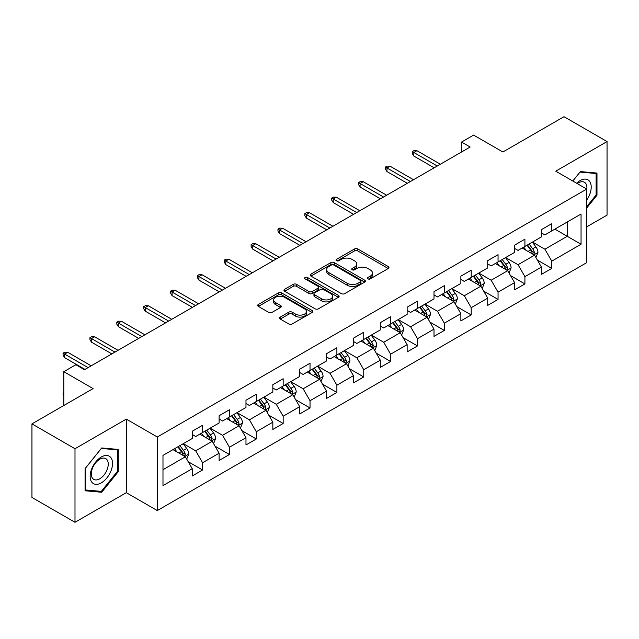 <?xml version="1.0" encoding="UTF-8"?>
<svg xmlns="http://www.w3.org/2000/svg" width="639" height="639" viewBox="0 0 639 639"><rect width="100%" height="100%" fill="white"/><g stroke="black" fill="none" stroke-linecap="round" stroke-linejoin="round"><path stroke-width="0.96" d="M367.936 278.868A1.669 0.966 0 0 0 370.3 278.868L388.256 268.5A2.388 1.382 0 0 0 388.959 267.525A2.388 1.382 0 0 0 388.256 266.551L357.832 248.986A2.388 1.382 0 0 0 354.453 248.986L336.497 259.354A1.669 0.966 0 0 0 336.01 260.033A1.669 0.966 0 0 0 336.497 260.72A1.669 0.966 0 0 0 338.862 260.72L341.186 259.378A7.652 4.417 0 0 1 352.001 259.378L354.541 260.84A7.652 4.417 0 0 1 356.778 263.963A7.652 4.417 0 0 1 354.541 267.086L352.217 268.428A1.669 0.966 0 0 0 351.722 269.115A1.669 0.966 0 0 0 352.217 269.794A1.669 0.966 0 0 0 354.581 269.794L356.905 268.452A7.652 4.417 0 0 1 367.721 268.452L370.253 269.914A7.652 4.417 0 0 1 372.497 273.037A7.652 4.417 0 0 1 370.253 276.16L367.936 277.502A1.669 0.966 0 0 0 367.441 278.189A1.669 0.966 0 0 0 367.936 278.868L367.936 277.502M280.257 317.096A2.388 1.382 0 0 0 279.555 318.07A2.388 1.382 0 0 0 280.257 319.045L288.796 323.973A2.388 1.382 0 0 0 292.175 323.973L312.12 312.463A2.388 1.382 0 0 0 312.814 311.489A2.388 1.382 0 0 0 312.12 310.506L281.695 292.942A2.388 1.382 0 0 0 278.316 292.942L258.372 304.46A2.388 1.382 0 0 0 257.669 305.434A2.388 1.382 0 0 0 258.372 306.408L268.684 312.359A2.388 1.382 0 0 0 272.062 312.359L280.593 307.439A2.388 1.382 0 0 0 281.296 306.456A2.388 1.382 0 0 0 280.593 305.482L275.481 302.535A6.39 3.69 0 0 1 273.612 299.923A6.39 3.69 0 0 1 277.558 296.512A6.39 3.69 0 0 1 284.523 297.311L304.555 308.877A6.39 3.69 0 0 1 306.424 311.489A6.39 3.69 0 0 1 302.479 314.899A6.39 3.69 0 0 1 295.514 314.092L292.175 312.167A2.388 1.382 0 0 0 288.796 312.167L280.257 317.096L280.257 319.045M586.73 226.853L607.05 215.119L607.05 141.554L564.005 116.705L502.877 151.994L473.603 135.093L461.55 142.05L470.16 147.026L84.468 369.701L75.857 364.733L63.804 371.69L63.804 405.493M74.995 448.73L74.995 522.295L126.306 492.677L126.306 419.112L74.995 448.73L31.95 423.881L93.078 388.592L63.804 371.69M126.306 419.112L157.298 437.004L586.73 189.072L586.73 262.637L157.298 510.569L157.298 437.004M607.05 141.554L555.738 171.18L586.73 189.072M341.354 293.628A2.388 1.382 0 0 0 344.733 293.628L364.677 282.111A2.388 1.382 0 0 0 365.38 281.136A2.388 1.382 0 0 0 364.677 280.162L334.261 262.597A2.388 1.382 0 0 0 330.874 262.597L310.929 274.115A2.388 1.382 0 0 0 310.234 275.089A2.388 1.382 0 0 0 310.929 276.064L341.354 293.628M305.769 279.235A1.669 0.966 0 0 1 307.471 279.467L307.471 277.478L338.398 295.338A2.388 1.382 0 0 1 339.101 296.312A2.388 1.382 0 0 1 338.398 297.287L318.454 308.805A2.388 1.382 0 0 1 315.075 308.805L284.651 291.24L284.651 289.283A2.388 1.382 0 0 0 283.956 290.258A2.388 1.382 0 0 0 284.651 291.24M284.651 289.283L293.189 284.355A2.388 1.382 0 0 1 296.568 284.355L308.909 291.48A2.388 1.382 0 0 0 312.287 291.48L317.95 288.213A2.388 1.382 0 0 0 318.645 287.238A2.388 1.382 0 0 0 317.95 286.264L305.099 278.844A1.669 0.966 0 0 1 304.611 278.165A1.669 0.966 0 0 1 305.642 277.27A1.669 0.966 0 0 1 307.471 277.478M74.995 522.295L31.95 497.446L31.95 423.881M188.209 461.709L202.587 470.008L202.587 462.748L219.113 453.211L219.113 460.463L229.449 454.497L229.449 447.244L245.975 437.699L245.975 444.96L256.311 438.993L256.311 431.732L272.837 422.187L272.837 429.448L283.165 423.481L283.165 416.229L299.699 406.684L299.699 413.944L310.027 407.978L310.027 400.717L326.561 391.172L326.561 398.432L336.889 392.466L336.889 385.213L353.423 375.668L353.423 382.921L363.751 376.962L363.751 369.701L380.285 360.156L380.285 367.417L390.613 361.45L390.613 354.198L407.139 344.653L407.139 351.905L417.475 345.947L417.475 338.686L434.001 329.141L434.001 336.402L444.337 330.435L444.337 323.182L460.863 313.637L460.863 320.89L471.199 314.931L471.199 307.671L487.725 298.125L487.725 305.386L498.053 299.419L498.053 292.159L514.587 282.622L514.587 289.874L524.915 283.908L524.915 276.655L541.449 267.11L541.449 274.371L551.776 268.404L551.776 261.143L581.051 244.25L581.051 214.025L567.272 221.981L567.272 236.294L581.051 244.25M202.587 470.008L192.251 475.975L192.251 468.714L162.985 485.616L162.985 455.391L192.251 438.498L192.251 431.237L202.587 425.27L202.587 432.531L219.113 422.986L219.113 415.725L229.449 409.767L229.449 417.019L245.975 407.474L245.975 400.222L256.311 394.255L256.311 401.516L272.837 391.971L272.837 384.71L283.165 378.751L283.165 386.004L299.699 376.459L299.699 369.206L310.027 363.24L310.027 370.5L326.561 360.955L326.561 353.694L336.889 347.736L336.889 354.988L353.423 345.443L353.423 338.191L363.751 332.224L363.751 339.485L380.285 329.94L380.285 322.679L390.613 316.712L390.613 323.973L407.139 314.428L407.139 307.175L417.475 301.209L417.475 308.461L434.001 298.924L434.001 291.664L444.337 285.697L444.337 292.958L460.863 283.412L460.863 276.16L471.199 270.193L471.199 277.446L487.725 267.909L487.725 260.648L498.053 254.681L498.053 261.942L514.587 252.397L514.587 245.144L524.915 239.178L524.915 246.43L541.449 236.893L541.449 229.633L551.776 223.666L551.776 230.927L581.051 214.025M199.831 434.121L212.228 441.277L195.702 450.822L183.297 443.666M192.251 434.52L195.702 436.509L202.587 432.531M195.702 450.822L202.587 462.748M212.228 441.277L219.113 453.211M226.693 418.609L239.09 425.774L222.556 435.311L210.159 428.154M219.113 419.008L222.556 420.997L229.449 417.019M222.556 435.311L229.449 447.244M239.09 425.774L245.975 437.699M253.555 403.105L265.952 410.262L249.418 419.807L237.021 412.65M245.975 403.505L249.418 405.493L256.311 401.516M249.418 419.807L256.311 431.732M265.952 410.262L272.837 422.187M280.417 387.593L292.814 394.75L276.28 404.295L263.883 397.138M272.837 387.993L276.28 389.982L283.165 386.004M276.28 404.295L283.165 416.229M292.814 394.75L299.699 406.684M307.271 372.09L319.676 379.246L303.142 388.792L290.745 381.635M299.699 372.489L303.142 374.47L310.027 370.5M303.142 388.792L310.027 400.717M319.676 379.246L326.561 391.172M334.133 356.578L346.53 363.735L330.004 373.28L317.607 366.123M326.561 356.977L330.004 358.966L336.889 354.988M330.004 373.28L336.889 385.213M346.53 363.735L353.423 375.668M360.995 341.074L373.392 348.231L356.866 357.776L344.469 350.619M353.423 341.466L356.866 343.455L363.751 339.485M356.866 357.776L363.751 369.701M373.392 348.231L380.285 360.156M387.857 325.563L400.254 332.719L383.727 342.264L371.331 335.108M380.285 325.962L383.727 327.951L390.613 323.973M383.727 342.264L390.613 354.198M400.254 332.719L407.139 344.653M414.719 310.059L427.116 317.216L410.589 326.761L398.185 319.596M407.139 310.45L410.589 312.439L417.475 308.461M410.589 326.761L417.475 338.686M427.116 317.216L434.001 329.141M441.581 294.547L453.978 301.704L437.443 311.249L425.047 304.092M434.001 294.946L437.443 296.935L444.337 292.958M437.443 311.249L444.337 323.182M453.978 301.704L460.863 313.637M468.443 279.043L480.84 286.2L464.305 295.737L451.909 288.58M460.863 279.435L464.305 281.424L471.199 277.446M464.305 295.737L471.199 307.671M480.84 286.2L487.725 298.125M495.305 263.532L507.701 270.688L491.167 280.233L478.771 273.077M487.725 263.931L491.167 265.92L498.053 261.942M491.167 280.233L498.053 292.159M507.701 270.688L514.587 282.622M522.159 248.02L534.563 255.185L518.029 264.722L505.633 257.565M514.587 248.419L518.029 250.408L524.915 246.43M518.029 264.722L524.915 276.655M534.563 255.185L541.449 267.11M554.876 229.137L567.272 236.294L544.891 249.218L532.495 242.061M541.449 232.916L544.891 234.904L551.776 230.927M544.891 249.218L551.776 261.143M126.306 492.677L157.298 510.569M461.55 142.05L461.55 151.994M162.985 469.713L185.366 456.789L172.969 449.624M185.366 456.789L192.251 468.714M537.399 260.105L551.776 268.404M510.537 275.609L524.915 283.908M483.683 291.12L498.053 299.419M456.821 306.624L471.199 314.931M429.959 322.136L444.337 330.435M403.097 337.64L417.475 345.947M376.235 353.151L390.613 361.45M349.373 368.655L363.751 376.962M322.511 384.167L336.889 392.466M295.649 399.679L310.027 407.978M268.795 415.182L283.165 423.481M241.933 430.694L256.311 438.993M215.071 446.198L229.449 454.497M586.73 207.979L596.978 195.23L596.978 173.073L580.364 171.587L572.784 181.021M85.067 490.776L101.689 492.262L118.303 471.59L118.303 449.433L101.689 447.955L85.067 468.627L85.067 490.776M596.115 194.735L596.978 195.23M117.44 471.095L118.303 471.59M99.932 491.247L101.689 492.262M368.599 279.107L370.253 278.149A7.652 4.417 0 0 0 372.497 275.026L372.497 273.037M356.778 263.963L356.778 265.952A7.652 4.417 0 0 1 354.541 269.075L352.88 270.033M388.224 268.524L357.832 250.975A2.388 1.382 0 0 0 354.453 250.975L337.168 260.96M364.645 282.134L334.261 264.586A2.388 1.382 0 0 0 330.874 264.586L310.961 276.08M360.452 281.823A1.669 0.966 0 0 0 360.947 281.136A1.669 0.966 0 0 0 360.452 280.457L333.75 265.041A1.669 0.966 0 0 0 331.385 265.041L328.933 266.455A7.652 4.417 0 0 0 326.697 269.578A7.652 4.417 0 0 0 328.933 272.701L347.185 283.237A7.652 4.417 0 0 0 358 283.237L360.452 281.823L360.452 283.812A1.669 0.966 0 0 0 360.947 283.125L360.947 281.136M326.697 269.578L326.697 271.567A7.652 4.417 0 0 0 328.933 274.682L328.933 272.701M360.452 283.812L358 285.226A7.652 4.417 0 0 1 347.185 285.226L328.933 274.682M284.682 291.256L293.189 286.344L293.189 284.355M318.645 287.238L318.645 289.227A2.388 1.382 0 0 1 317.95 290.202L312.287 293.469A2.388 1.382 0 0 1 308.909 293.469L296.568 286.344A2.388 1.382 0 0 0 293.189 286.344M307.471 279.467L338.366 297.303M321.705 298.876A6.39 3.69 0 0 0 328.678 299.675A6.39 3.69 0 0 0 332.623 296.264A6.39 3.69 0 0 0 330.746 293.652L323.693 289.579A2.388 1.382 0 0 0 320.315 289.579L314.652 292.846A2.388 1.382 0 0 0 313.949 293.82A2.388 1.382 0 0 0 314.652 294.803L321.705 298.876L321.705 300.865A6.39 3.69 0 0 0 328.678 301.664A6.39 3.69 0 0 0 332.623 298.253L332.623 296.264M313.949 293.82L313.949 295.809A2.388 1.382 0 0 0 314.652 296.784L314.652 294.803M321.705 300.865L314.652 296.784M306.424 311.489L306.424 313.469A6.39 3.69 0 0 1 302.479 316.88A6.39 3.69 0 0 1 295.514 316.081L292.175 314.156A2.388 1.382 0 0 0 288.796 314.156L280.289 319.069M273.612 299.923L273.612 301.912A6.39 3.69 0 0 0 275.481 304.523L275.481 302.535M280.561 307.455L275.481 304.523M312.088 312.479L281.695 294.93A2.388 1.382 0 0 0 278.316 294.93L258.404 306.432M535.921 257.541L537.966 252.381A6.454 3.722 -120 0 0 535.905 246.886L532.359 242.141M526.161 250.328L523.748 247.109M533.565 254.602L534.484 252.653A6.454 3.722 -120 0 0 532.638 248.771L529.084 244.026M527.471 244.961L531.408 250.224A3.291 1.901 60 0 1 532.007 251.223L534.484 252.653M527.015 245.224L530.57 249.961A6.454 3.722 60 0 1 532.415 253.843M437.276 166.012L413.824 152.473L413.824 156.052L412.275 153.568L412.275 151.579L413.824 152.473L416.924 150.684L440.375 164.223M413.824 156.052L434.177 167.801M412.275 151.579L413.992 150.58L416.924 150.684M586.73 200.007A15.831 9.138 120 0 0 589.709 194.416A15.831 9.138 120 0 0 588.727 180.406A15.831 9.138 120 0 0 576.594 183.217M595.053 172.905L596.115 173.52L596.115 194.983L586.73 206.661M572.816 181.037L580.02 172.083L596.115 173.52M586.73 189.911A11.981 6.917 120 0 0 584.437 182.259A11.981 6.917 120 0 0 577.289 183.617M101.337 482.828A15.831 9.138 120 0 0 112.536 463.443A15.831 9.138 120 0 0 101.337 456.981A15.831 9.138 120 0 0 90.147 476.367A15.831 9.138 120 0 0 101.337 482.828M99.772 478.787A11.981 6.917 120 0 0 107.6 468.227A11.981 6.917 120 0 0 105.762 458.626A11.981 6.917 120 0 0 99.772 459.217A11.981 6.917 120 0 0 91.944 469.777A11.981 6.917 120 0 0 93.781 479.378A11.981 6.917 120 0 0 99.772 478.787M85.243 468.467L101.337 448.442L117.44 449.88L117.44 471.342L101.337 491.375L85.243 489.937L85.243 468.467M116.37 449.265L117.44 449.88M509.059 273.045L511.104 267.885A6.454 3.722 -120 0 0 509.051 262.389L505.497 257.645M499.299 265.84L496.886 262.621M506.703 270.113L507.622 268.164A6.454 3.722 -120 0 0 505.776 264.282L502.222 259.538M500.609 260.472L504.546 265.728A3.291 1.901 60 0 1 505.145 266.727L507.622 268.164M500.153 260.728L503.708 265.473A6.454 3.722 60 0 1 505.561 269.354M482.197 288.556L484.25 283.397A6.454 3.722 -120 0 0 482.189 277.901L478.635 273.157M472.437 281.352L470.024 278.125M479.841 285.617L480.76 283.668A6.454 3.722 -120 0 0 478.915 279.786L475.36 275.042M473.747 275.976L477.684 281.24A3.291 1.901 60 0 1 478.284 282.238L480.76 283.668M473.299 276.24L476.846 280.984A6.454 3.722 60 0 1 478.699 284.858M410.414 181.516L386.962 167.977L386.962 171.556L385.413 169.071L385.413 167.083L386.962 167.977L390.062 166.188L413.513 179.727M386.962 171.556L407.315 183.305M385.413 167.083L387.138 166.092L390.062 166.188M383.552 197.028L360.1 183.489L360.1 187.067L358.551 184.583L358.551 182.594L360.1 183.489L363.2 181.7L386.651 195.238M360.1 187.067L380.453 198.817M358.551 182.594L360.276 181.596L363.2 181.7M455.335 304.06L457.388 298.9A6.454 3.722 -120 0 0 455.327 293.405L451.773 288.66M445.575 296.855L443.162 293.636M452.979 301.129L453.906 299.18A6.454 3.722 -120 0 0 452.053 295.298L448.498 290.553M446.885 291.488L450.83 296.752A3.291 1.901 60 0 1 451.422 297.75L453.906 299.18M446.437 291.743L449.992 296.488A6.454 3.722 60 0 1 451.837 300.37M428.473 319.572L430.526 314.412A6.454 3.722 -120 0 0 428.465 308.917L424.911 304.172M418.713 312.367L416.301 309.14M426.117 316.64L427.044 314.684A6.454 3.722 -120 0 0 425.191 310.802L421.636 306.057M420.023 306.992L423.969 312.255A3.291 1.901 60 0 1 424.56 313.254L427.044 314.684M419.575 307.255L423.13 312A6.454 3.722 60 0 1 424.975 315.882M401.611 335.076L403.664 329.916A6.454 3.722 -120 0 0 401.604 324.42L398.049 319.676M391.859 327.871L389.439 324.652M399.255 332.144L400.182 330.195A6.454 3.722 -120 0 0 398.337 326.313L394.782 321.569M393.161 322.503L397.107 327.767A3.291 1.901 60 0 1 397.706 328.765L400.182 330.195M392.713 322.759L396.268 327.503A6.454 3.722 60 0 1 398.113 331.385M356.69 212.531L333.238 198.993L333.238 202.571L331.689 200.087L331.689 198.098L333.238 198.993L336.338 197.203L359.789 210.742M333.238 202.571L353.591 214.321M331.689 198.098L333.414 197.108L336.338 197.203M329.828 228.043L306.377 214.504L306.377 218.083L304.827 215.599L304.827 213.61L306.377 214.504L309.476 212.715L332.927 226.254M306.377 218.083L326.729 229.832M304.827 213.61L306.552 212.611L309.476 212.715M302.974 243.547L279.515 230.008L279.515 233.586L277.965 231.102L277.965 229.113L279.515 230.008L282.622 228.219L306.073 241.758M279.515 233.586L299.867 245.336M277.965 229.113L279.69 228.123L282.622 228.219M276.112 259.059L252.661 245.52L252.661 249.098L251.111 246.614L251.111 244.625L252.661 245.52L255.76 243.731L279.211 257.269M252.661 249.098L273.013 260.848M251.111 244.625L252.828 243.627L255.76 243.731M249.25 274.562L225.799 261.024L225.799 264.602L224.249 262.118L224.249 260.129L225.799 261.024L228.898 259.234L252.349 272.773M225.799 264.602L246.151 276.352M224.249 260.129L225.966 259.138L228.898 259.234M222.388 290.074L198.937 276.535L198.937 280.114L197.387 277.63L197.387 275.641L198.937 276.535L202.036 274.746L225.487 288.285M198.937 280.114L219.289 291.863M197.387 275.641L199.104 274.642L202.036 274.746M195.526 305.586L172.075 292.039L172.075 295.617L170.525 293.133L170.525 291.144L172.075 292.039L175.174 290.25L198.625 303.797M172.075 295.617L192.427 307.375M170.525 291.144L172.25 290.154L175.174 290.25M168.664 321.09L145.213 307.551L145.213 311.129L143.663 308.645L143.663 306.656L145.213 307.551L148.312 305.762L171.763 319.3M145.213 311.129L165.565 322.879M143.663 306.656L145.388 305.666L148.312 305.762M141.802 336.601L118.351 323.062L118.351 326.641L116.801 324.149L116.801 322.168L118.351 323.062L121.45 321.265L144.901 334.812M118.351 326.641L138.703 338.39M116.801 322.168L118.527 321.169L121.45 321.265M374.758 350.587L376.802 345.427A6.454 3.722 -120 0 0 374.742 339.932L371.187 335.187M364.997 343.383L362.577 340.156M372.393 347.656L373.32 345.699A6.454 3.722 -120 0 0 371.475 341.817L367.92 337.072M366.299 338.007L370.245 343.271A3.291 1.901 60 0 1 370.844 344.269L373.32 345.699M365.851 338.271L369.406 343.015A6.454 3.722 60 0 1 371.251 346.897M347.896 366.091L349.94 360.931A6.454 3.722 -120 0 0 347.88 355.436L344.325 350.691M338.135 358.886L335.723 355.667M345.531 363.16L346.458 361.211A6.454 3.722 -120 0 0 344.613 357.329L341.058 352.584M339.437 353.519L343.383 358.783A3.291 1.901 60 0 1 343.982 359.781L346.458 361.211M338.989 353.774L342.544 358.519A6.454 3.722 60 0 1 344.389 362.401M321.034 381.603L323.078 376.443A6.454 3.722 -120 0 0 321.018 370.947L317.471 366.203M311.273 374.398L308.861 371.171M318.677 378.671L319.596 376.714A6.454 3.722 -120 0 0 317.751 372.833L314.196 368.096M312.583 369.022L316.521 374.286A3.291 1.901 60 0 1 317.12 375.285L319.596 376.714M312.128 369.286L315.682 374.031A6.454 3.722 60 0 1 317.527 377.913M294.172 397.107L296.216 391.947A6.454 3.722 -120 0 0 294.164 386.459L290.609 381.715M284.411 389.902L281.999 386.683M291.815 394.175L292.734 392.226A6.454 3.722 -120 0 0 290.889 388.344L287.334 383.6M285.721 384.534L289.659 389.798A3.291 1.901 60 0 1 290.258 390.796L292.734 392.226M285.266 384.79L288.82 389.534A6.454 3.722 60 0 1 290.673 393.416M267.31 412.618L269.362 407.458A6.454 3.722 -120 0 0 267.302 401.963L263.747 397.218M257.549 405.414L255.137 402.187M264.953 409.687L265.872 407.73A6.454 3.722 -120 0 0 264.027 403.856L260.472 399.111M258.859 400.038L262.797 405.302A3.291 1.901 60 0 1 263.396 406.3L265.872 407.73M258.412 400.302L261.958 405.046A6.454 3.722 60 0 1 263.811 408.928M240.448 428.13L242.501 422.97A6.454 3.722 -120 0 0 240.44 417.475L236.885 412.73M230.687 420.917L228.275 417.698M238.091 425.191L239.018 423.242A6.454 3.722 -120 0 0 237.165 419.36L233.61 414.615M231.997 415.55L235.943 420.813A3.291 1.901 60 0 1 236.534 421.812L239.018 423.242M231.55 415.805L235.104 420.55A6.454 3.722 60 0 1 236.949 424.432M213.586 443.634L215.639 438.474A6.454 3.722 -120 0 0 213.578 432.978L210.023 428.234M203.825 436.429L201.413 433.202M211.229 440.702L212.156 438.745A6.454 3.722 -120 0 0 210.303 434.871L206.748 430.127M205.135 431.053L209.081 436.317A3.291 1.901 60 0 1 209.672 437.316L212.156 438.745M204.688 431.317L208.242 436.062A6.454 3.722 60 0 1 210.087 439.944M114.94 352.105L91.489 338.566L91.489 342.145L89.939 339.66L89.939 337.672L91.489 338.566L94.588 336.777L118.039 350.316M91.489 342.145L111.841 353.894M89.939 337.672L91.665 336.681L94.588 336.777M186.724 459.145L188.777 453.986A6.454 3.722 -120 0 0 186.716 448.49L183.161 443.746M176.971 451.933L174.551 448.714M184.367 456.206L185.294 454.257A6.454 3.722 -120 0 0 183.449 450.375L179.894 445.631M178.273 446.565L182.219 451.829A3.291 1.901 60 0 1 182.818 452.827L185.294 454.257M177.826 446.829L181.38 451.565A6.454 3.722 60 0 1 183.225 455.447M63.804 396.092L63.077 394.934L63.077 392.945L63.804 392.53M63.804 393.36L63.077 392.945M88.086 367.617L64.627 354.078L64.627 357.656L63.077 355.172L63.077 353.183L64.627 354.078L67.734 352.289L91.185 365.827M64.627 357.656L84.979 369.406M63.077 353.183L64.803 352.185L67.734 352.289M370.253 278.149L370.253 276.16M352.217 269.794L352.217 268.428M354.541 269.075L354.541 267.086M336.497 260.72L336.497 259.354M354.453 250.975L354.453 248.986M357.832 250.975L357.832 248.986M388.256 268.5L388.256 266.551M310.929 276.064L310.929 274.115M330.874 264.586L330.874 262.597M334.261 264.586L334.261 262.597M364.677 282.111L364.677 280.162M347.185 285.226L347.185 283.237M358 285.226L358 283.237M296.568 286.344L296.568 284.355M308.909 293.469L308.909 291.48M312.287 293.469L312.287 291.48M317.95 290.202L317.95 288.213M338.398 297.287L338.398 295.338M288.796 314.156L288.796 312.167M292.175 314.156L292.175 312.167M295.514 316.081L295.514 314.092M280.593 307.439L280.593 305.482M258.372 306.408L258.372 304.46M278.316 294.93L278.316 292.942M281.695 294.93L281.695 292.942M312.12 312.463L312.12 310.506M533.924 254.817L537.926 252.501M532.638 248.771L535.905 246.886M528.046 251.423L530.57 249.961M507.062 270.321L511.064 268.013M505.776 264.282L509.051 262.389M501.184 266.926L503.708 265.473M480.201 285.833L484.202 283.516M478.915 279.786L482.189 277.901M474.33 282.438L476.846 280.984M453.339 301.336L457.34 299.028M452.053 295.298L455.327 293.405M447.468 297.95L449.992 296.488M426.477 316.848L430.478 314.532M425.191 310.802L428.465 308.917M420.606 313.453L423.13 312M399.615 332.352L403.624 330.043M398.337 326.313L401.604 324.42M393.744 328.965L396.268 327.503M372.761 347.864L376.762 345.547M371.475 341.817L374.742 339.932M366.882 344.469L369.406 343.015M345.899 363.367L349.9 361.059M344.613 357.329L347.88 355.436M340.02 359.981L342.544 358.519M319.037 378.879L323.038 376.571M317.751 372.833L321.018 370.947M313.158 375.484L315.682 374.031M292.175 394.383L296.176 392.074M290.889 388.344L294.164 386.459M286.296 390.996L288.82 389.534M265.313 409.895L269.315 407.586M264.027 403.856L267.302 401.963M259.442 406.5L261.958 405.046M238.451 425.398L242.453 423.09M237.165 419.36L240.44 417.475M232.58 422.012L235.104 420.55M211.589 440.91L215.591 438.602M210.303 434.871L213.578 432.978M205.718 437.515L208.242 436.062M184.727 456.422L188.737 454.105M183.449 450.375L186.716 448.49M178.856 453.027L181.38 451.565"/></g></svg>
